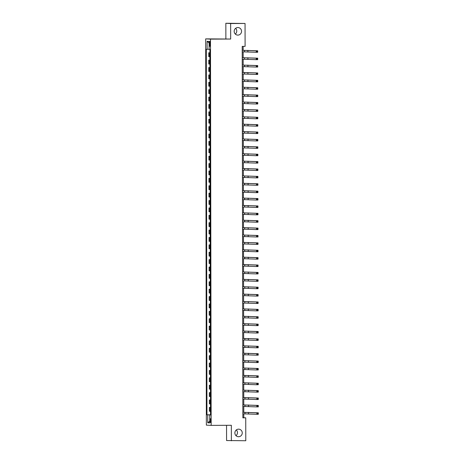 <?xml version="1.0" encoding="UTF-8"?>
<svg xmlns="http://www.w3.org/2000/svg" width="464" height="464" viewBox="0 0 464 464"><rect width="100%" height="100%" fill="white"/><g stroke="black" fill="none" stroke-linecap="round" stroke-linejoin="round"><path stroke-width="0.7" d="M236.321 429.937A3.782 3.689 -86.9 0 1 236.008 435.673M238.56 429.154A3.782 3.689 -86.9 0 1 242.254 433.028A3.782 3.689 -86.9 0 1 238.357 436.711A3.782 3.689 -86.9 0 1 234.877 432.842A3.782 3.689 -86.9 0 1 238.56 429.154M235.619 28.327A3.782 3.689 -86.9 0 1 235.306 34.063M237.858 27.544A3.782 3.689 -86.9 0 1 241.553 31.419A3.782 3.689 -86.9 0 1 237.655 35.102A3.782 3.689 -86.9 0 1 234.175 31.233A3.782 3.689 -86.9 0 1 237.858 27.544M210.824 420.633A1.891 0.418 -90.3 0 0 210.401 418.719A1.891 0.418 -90.3 0 0 209.995 420.587A1.891 0.418 -90.3 0 0 210.418 422.501A1.891 0.418 -90.3 0 0 210.824 420.633M226.542 425.308L226.571 440.539L245.787 440.736L245.746 417.832L243.803 417.728L243.791 413.813M205.685 38.872L206.358 425.117L211.161 425.378L210.488 39.133L205.685 38.872L230.666 39.04L230.643 23.531L225.84 23.264L225.869 38.779M225.84 23.264L245.056 23.461L230.643 23.531M245.056 23.461L245.096 46.365L242.214 46.377L242.863 417.844L245.746 417.832M209.351 43.152L209.351 44.451A1.833 0.4 -90.3 0 0 209.763 46.307A1.833 0.4 -90.3 0 0 210.157 44.498L210.157 43.193A1.833 0.4 -90.3 0 0 209.745 41.342A1.833 0.4 -90.3 0 0 209.351 43.152L210.157 43.146M209.102 49.306L206.318 49.248L206.956 414.804L210.523 414.793M207.106 49.294L207.089 41.313L209.09 41.424L209.102 49.404L209.885 49.445L210.523 415.002L209.74 414.961L209.751 422.936L207.756 422.826L207.744 414.851L206.956 414.804M231.368 440.8L231.345 425.285L211.161 425.378M230.666 39.04L210.488 39.133M243.791 412.316L243.78 406.423M243.78 404.927L243.768 399.04M243.762 397.544L243.757 391.651M243.751 390.154L243.739 384.262M243.739 382.765L243.728 376.872M243.728 375.376L243.716 369.489M243.716 367.987L243.704 362.1M243.699 360.603L243.693 354.711M243.687 353.214L243.675 347.321M243.675 345.825L243.664 339.932M243.664 338.436L243.652 332.549M243.646 331.052L243.641 325.16M243.635 323.663L243.623 317.77M243.623 316.274L243.612 310.381M243.612 308.885L243.6 302.992M243.6 301.496L243.588 295.609M243.583 294.112L243.577 288.219M243.571 286.723L243.559 280.83M243.559 279.334L243.548 273.441M243.548 271.945L243.536 266.058M243.53 264.555L243.525 258.668M243.519 257.172L243.507 251.279M243.507 249.783L243.496 243.89M243.496 242.394L243.484 236.501M243.484 235.004L243.472 229.117M243.467 227.621L243.461 221.728M243.455 220.232L243.443 214.339M243.443 212.843L243.432 206.95M243.432 205.453L243.42 199.561M243.414 198.064L243.409 192.177M243.403 190.681L243.391 184.788M243.391 183.292L243.38 177.399M243.38 175.902L243.368 170.01M243.368 168.513L243.356 162.626M243.351 161.124L243.345 155.237M243.339 153.741L243.327 147.848M243.327 146.351L243.316 140.459M243.316 138.962L243.304 133.069M243.298 131.573L243.293 125.686M243.287 124.19L243.275 118.297M243.275 116.8L243.264 110.908M243.264 109.411L243.252 103.518M243.252 102.022L243.24 96.129M243.235 94.633L243.229 88.746M243.223 87.249L243.211 81.357M243.211 79.86L243.2 73.967M243.2 72.471L243.188 66.578M243.182 65.082L243.177 59.195M243.171 57.693L243.159 51.806M243.159 50.309L243.153 46.371M242.863 417.728L243.803 417.728M209.89 52.838L208.748 52.786L209.89 52.78M210.517 411.301L209.374 411.249L209.368 407.409L210.511 407.404M210.505 403.912L209.363 403.86L209.351 400.02L210.499 400.014M210.494 396.529L209.345 396.471L209.339 392.631L210.488 392.625M210.482 389.139L209.334 389.087L209.328 385.242L210.47 385.236M210.465 381.75L209.322 381.698L209.316 377.858L210.459 377.853M210.453 374.361L209.31 374.309L209.299 370.469L210.447 370.463M210.441 366.972L209.293 366.92L209.287 363.08L210.436 363.074M210.43 359.588L209.281 359.536L209.276 355.691L210.424 355.685M210.418 352.199L209.27 352.147L209.264 348.302L210.407 348.302M210.401 344.81L209.258 344.758L209.252 340.918L210.395 340.912M210.389 337.421L209.241 337.369L209.235 333.529L210.383 333.523M210.378 330.032L209.229 329.979L209.223 326.14L210.372 326.134M210.366 322.648L209.218 322.596L209.212 318.751L210.354 318.745M210.349 315.259L209.206 315.207L209.2 311.361L210.343 311.361M210.337 307.87L209.194 307.818L209.183 303.978L210.331 303.972M210.325 300.481L209.177 300.428L209.171 296.589L210.32 296.583M210.314 293.097L209.165 293.039L209.16 289.2L210.308 289.194M210.302 285.708L209.154 285.656L209.148 281.81L210.291 281.805M210.285 278.319L209.142 278.267L209.136 274.427L210.279 274.421M210.273 270.93L209.125 270.877L209.119 267.038L210.267 267.032M210.262 263.54L209.113 263.488L209.107 259.649L210.256 259.643M210.25 256.157L209.102 256.105L209.096 252.259L210.238 252.254M210.233 248.768L209.09 248.716L209.084 244.87L210.227 244.864M210.221 241.379L209.078 241.326L209.067 237.487L210.215 237.481M210.209 233.989L209.061 233.937L209.055 230.098L210.204 230.092M210.198 226.6L209.049 226.548L209.044 222.708L210.192 222.703M210.186 219.217L209.038 219.165L209.032 215.319L210.175 215.313M210.169 211.828L209.026 211.775L209.02 207.93L210.163 207.93M210.157 204.438L209.009 204.386L209.003 200.547L210.151 200.541M210.146 197.049L208.997 196.997L208.991 193.157L210.14 193.152M210.134 189.666L208.986 189.608L208.98 185.768L210.122 185.762M210.117 182.277L208.974 182.224L208.968 178.379L210.111 178.373M210.105 174.887L208.962 174.835L208.951 170.996L210.099 170.99M210.093 167.498L208.945 167.446L208.939 163.606L210.088 163.601M210.082 160.109L208.933 160.057L208.928 156.217L210.076 156.211M210.07 152.726L208.922 152.673L208.916 148.828L210.059 148.822M210.053 145.336L208.91 145.284L208.904 141.439L210.047 141.433M210.041 137.947L208.893 137.895L208.887 134.055L210.035 134.05M210.03 130.558L208.881 130.506L208.875 126.666L210.024 126.66M210.018 123.169L208.87 123.117L208.864 119.277L210.006 119.271M210.001 115.785L208.858 115.733L208.852 111.888L209.995 111.882M209.989 108.396L208.846 108.344L208.835 104.499L209.983 104.499M209.977 101.007L208.829 100.955L208.823 97.115L209.972 97.109M209.966 93.618L208.817 93.566L208.812 89.726L209.96 89.72M209.948 86.234L208.806 86.176L208.8 82.337L209.943 82.331M209.937 78.845L208.794 78.793L208.788 74.948L209.931 74.942M209.925 71.456L208.777 71.404L208.771 67.564L209.919 67.558M209.914 64.067L208.765 64.015L208.759 60.175L209.908 60.169M209.902 56.678L208.754 56.625L208.748 52.786M209.908 60.227L208.759 60.175M209.919 67.616L208.771 67.564M209.931 75L208.788 74.948M209.943 82.389L208.8 82.337M209.96 89.778L208.812 89.726M209.972 97.167L208.823 97.115M209.983 104.557L208.835 104.499M209.995 111.94L208.852 111.888M210.006 119.329L208.864 119.277M210.024 126.718L208.875 126.666M210.035 134.108L208.887 134.055M210.047 141.491L208.904 141.439M210.059 148.88L208.916 148.828M210.076 156.269L208.928 156.217M210.088 163.659L208.939 163.606M210.099 171.048L208.951 170.996M210.111 178.431L208.968 178.379M210.122 185.82L208.98 185.768M210.14 193.21L208.991 193.157M210.151 200.599L209.003 200.547M210.163 207.988L209.02 207.93M210.175 215.371L209.032 215.319M210.192 222.761L209.044 222.708M210.204 230.15L209.055 230.098M210.215 237.539L209.067 237.487M210.227 244.922L209.084 244.87M210.238 252.312L209.096 252.259M210.256 259.701L209.107 259.649M210.267 267.09L209.119 267.038M210.279 274.479L209.136 274.427M210.291 281.863L209.148 281.81M210.308 289.252L209.16 289.2M210.32 296.641L209.171 296.589M210.331 304.03L209.183 303.978M210.343 311.419L209.2 311.361M210.354 318.803L209.212 318.751M210.372 326.192L209.223 326.14M210.383 333.581L209.235 333.529M210.395 340.97L209.252 340.918M210.407 348.354L209.264 348.302M210.424 355.743L209.276 355.691M210.436 363.132L209.287 363.08M210.447 370.521L209.299 370.469M210.459 377.911L209.316 377.858M210.47 385.294L209.328 385.242M210.488 392.683L209.339 392.631M210.499 400.072L209.351 400.02M210.511 407.462L209.368 407.409M207.744 414.851L210.523 414.868M210.523 414.944L209.74 414.961M209.09 43.001L207.089 41.313M207.756 422.826L209.751 421.167M242.225 51.806L256.244 52.275L256.238 50.796L257.682 50.791L242.22 50.309M242.22 50.332L256.238 50.796L256.841 51.249L256.841 51.84L257.421 51.84L257.416 51.249L256.841 51.249M257.416 51.249L257.682 50.791L257.682 52.27L256.244 52.275L256.841 51.84M257.682 52.27L257.421 51.84M242.237 59.195L256.256 59.665L256.25 58.186L257.694 58.18L242.237 57.698L256.25 58.186L256.853 58.638L256.853 59.23L257.433 59.224L257.433 58.632L256.853 58.638M257.433 58.632L257.694 58.18L257.694 59.659L256.256 59.665L256.853 59.23M257.694 59.659L257.433 59.224M242.249 66.584L256.267 67.054L256.267 65.575L257.706 65.569L242.249 65.088M242.249 65.105L256.267 65.575L256.865 66.027L256.87 66.619L257.445 66.613L257.445 66.021L256.865 66.027M257.445 66.021L257.706 65.569L257.711 67.048L256.267 67.054L256.87 66.619M257.711 67.048L257.445 66.613M242.26 73.973L256.279 74.443L256.279 72.964L257.717 72.958L242.26 72.477M242.26 72.494L256.279 72.964L256.882 73.411L256.882 74.002L257.456 74.002L257.456 73.411L256.882 73.411M257.456 73.411L257.717 72.958L257.723 74.431L256.279 74.443L256.882 74.002M257.723 74.431L257.456 74.002M242.278 81.362L256.296 81.826L256.29 80.353L257.735 80.342L242.272 79.866M242.272 79.883L256.29 80.353L256.894 80.8L256.894 81.391L257.474 81.391L257.468 80.8L256.894 80.8M257.468 80.8L257.735 80.342L257.735 81.821L256.296 81.826L256.894 81.391M257.735 81.821L257.474 81.391M242.289 88.746L256.308 89.216L256.302 87.737L257.746 87.731L242.283 87.249L256.302 87.737L256.905 88.189L256.905 88.781L257.485 88.775L257.485 88.189L256.905 88.189M257.485 88.189L257.746 87.731L257.746 89.21L256.308 89.216L256.905 88.781M257.746 89.21L257.485 88.775M242.301 96.135L256.319 96.605L256.319 95.126L257.758 95.12L242.301 94.639M242.301 94.656L256.319 95.126L256.917 95.578L256.923 96.17L257.497 96.164L257.497 95.572L256.917 95.578M257.497 95.572L257.758 95.12L257.764 96.599L256.319 96.605L256.923 96.17M257.764 96.599L257.497 96.164M242.312 103.524L256.331 103.994L256.331 102.515L257.769 102.509L242.312 102.028M242.312 102.045L256.331 102.515L256.934 102.967L256.934 103.553L257.508 103.553L257.508 102.962L256.934 102.967M257.508 102.962L257.769 102.509L257.775 103.988L256.331 103.994L256.934 103.553M257.775 103.988L257.508 103.553M242.33 110.913L256.343 111.377L256.343 109.904L257.787 109.898L242.324 109.417M242.324 109.434L256.343 109.904L256.946 110.351L256.946 110.942L257.52 110.942L257.52 110.351L256.946 110.351M257.52 110.351L257.787 109.898L257.787 111.372L256.343 111.377L256.946 110.942M257.787 111.372L257.52 110.942M242.341 118.303L256.36 118.767L256.354 117.288L257.798 117.282L242.336 116.8L256.354 117.288L256.957 117.74L256.957 118.332L257.537 118.332L257.532 117.74L256.957 117.74M257.532 117.74L257.798 117.282L257.798 118.761L256.36 118.767L256.957 118.332M257.798 118.761L257.537 118.332M242.353 125.686L256.372 126.156L256.366 124.677L257.81 124.671L242.353 124.19M242.353 124.213L256.366 124.677L256.969 125.129L256.969 125.721L257.549 125.715L257.549 125.123L256.969 125.129M257.549 125.123L257.81 124.671L257.81 126.15L256.372 126.156L256.969 125.721M257.81 126.15L257.549 125.715M242.365 133.075L256.383 133.545L256.383 132.066L257.822 132.06L242.365 131.579M242.365 131.596L256.383 132.066L256.981 132.518L256.986 133.11L257.561 133.104L257.561 132.513L256.981 132.518M257.561 132.513L257.822 132.06L257.827 133.539L256.383 133.545L256.986 133.11M257.827 133.539L257.561 133.104M242.382 140.464L256.395 140.934L256.395 139.455L257.833 139.449L242.376 138.968M242.376 138.985L256.395 139.455L256.998 139.908L256.998 140.493L257.572 140.493L257.572 139.902L256.998 139.908M257.572 139.902L257.833 139.449L257.839 140.923L256.395 140.934L256.998 140.493M257.839 140.923L257.572 140.493M242.394 147.854L256.412 148.318L256.406 146.844L257.851 146.833L242.388 146.357L256.406 146.844L257.01 147.291L257.01 147.883L257.59 147.883L257.584 147.291L257.01 147.291M257.584 147.291L257.851 146.833L257.851 148.312L256.412 148.318L257.01 147.883M257.851 148.312L257.59 147.883M242.405 155.237L256.424 155.707L256.418 154.228L257.862 154.222L242.399 153.741M242.405 153.764L256.418 154.228L257.021 154.68L257.021 155.272L257.601 155.272L257.601 154.68L257.021 154.68M257.601 154.68L257.862 154.222L257.862 155.701L256.424 155.707L257.021 155.272M257.862 155.701L257.601 155.272M242.417 162.626L256.435 163.096L256.435 161.617L257.874 161.611L242.417 161.13M242.417 161.147L256.435 161.617L257.033 162.069L257.039 162.661L257.613 162.655L257.613 162.064L257.033 162.069M257.613 162.064L257.874 161.611L257.88 163.09L256.435 163.096L257.039 162.661M257.88 163.09L257.613 162.655M242.428 170.015L256.447 170.485L256.447 169.006L257.885 169L242.428 168.519M242.428 168.536L256.447 169.006L257.05 169.459L257.05 170.05L257.624 170.044L257.624 169.453L257.05 169.459M257.624 169.453L257.885 169L257.891 170.479L256.447 170.485L257.05 170.05M257.891 170.479L257.624 170.044M242.446 177.405L256.459 177.874L256.459 176.395L257.903 176.39L242.44 175.908L256.459 176.395L257.062 176.842L257.062 177.434L257.636 177.434L257.636 176.842L257.062 176.842M257.636 176.842L257.903 176.39L257.903 177.863L256.459 177.874L257.062 177.434M257.903 177.863L257.636 177.434M242.457 184.794L256.476 185.258L256.47 183.785L257.914 183.773L242.452 183.297L256.47 183.785L257.073 184.231L257.073 184.823L257.653 184.823L257.648 184.231L257.073 184.231M257.648 184.231L257.914 183.773L257.914 185.252L256.476 185.258L257.073 184.823M257.914 185.252L257.653 184.823M242.469 192.177L256.488 192.647L256.482 191.168L257.926 191.162L242.469 190.681M242.469 190.704L256.482 191.168L257.085 191.62L257.085 192.212L257.665 192.206L257.665 191.62L257.085 191.62M257.665 191.62L257.926 191.162L257.926 192.641L256.488 192.647L257.085 192.212M257.926 192.641L257.665 192.206M242.481 199.566L256.499 200.036L256.499 198.557L257.938 198.551L242.481 198.07M242.481 198.087L256.499 198.557L257.097 199.01L257.102 199.601L257.677 199.595L257.677 199.004L257.097 199.01M257.677 199.004L257.938 198.551L257.943 200.03L256.499 200.036L257.102 199.601M257.943 200.03L257.677 199.595M242.498 206.956L256.511 207.425L256.511 205.946L257.949 205.941L242.492 205.459L256.511 205.946L257.114 206.399L257.114 206.99L257.688 206.985L257.688 206.393L257.114 206.399M257.688 206.393L257.949 205.941L257.955 207.42L256.511 207.425L257.114 206.99M257.955 207.42L257.688 206.985M242.51 214.345L256.528 214.809L256.522 213.336L257.967 213.33L242.504 212.848L256.522 213.336L257.126 213.782L257.126 214.374L257.706 214.374L257.7 213.782L257.126 213.782M257.7 213.782L257.967 213.33L257.967 214.803L256.528 214.809L257.126 214.374M257.967 214.803L257.706 214.374M242.521 221.734L256.54 222.198L256.534 220.725L257.978 220.713L242.521 220.232M242.521 220.255L256.534 220.725L257.137 221.171L257.137 221.763L257.717 221.763L257.717 221.171L257.137 221.171M257.717 221.171L257.978 220.713L257.978 222.192L256.54 222.198L257.137 221.763M257.978 222.192L257.717 221.763M242.533 229.117L256.551 229.587L256.551 228.108L257.99 228.102L242.533 227.621M242.533 227.644L256.551 228.108L257.149 228.561L257.155 229.152L257.729 229.146L257.729 228.561L257.149 228.561M257.729 228.561L257.99 228.102L257.996 229.581L256.551 229.587L257.155 229.152M257.996 229.581L257.729 229.146M242.544 236.507L256.563 236.976L256.563 235.497L258.001 235.492L242.544 235.01L256.563 235.497L257.166 235.95L257.166 236.541L257.74 236.536L257.74 235.944L257.166 235.95M257.74 235.944L258.001 235.492L258.007 236.971L256.563 236.976L257.166 236.541M258.007 236.971L257.74 236.536M242.562 243.896L256.575 244.366L256.575 242.887L258.019 242.881L242.556 242.399L256.575 242.887L257.178 243.339L257.178 243.925L257.752 243.925L257.752 243.333L257.178 243.339M257.752 243.333L258.019 242.881L258.019 244.354L256.575 244.366L257.178 243.925M258.019 244.354L257.752 243.925M242.573 251.285L256.592 251.749L256.586 250.276L258.03 250.27L242.568 249.789M242.568 249.806L256.586 250.276L257.189 250.722L257.189 251.314L257.769 251.314L257.764 250.722L257.189 250.722M257.764 250.722L258.03 250.27L258.03 251.743L256.592 251.749L257.189 251.314M258.03 251.743L257.769 251.314M242.585 258.668L256.604 259.138L256.598 257.659L258.042 257.653L242.585 257.172M242.585 257.195L256.598 257.659L257.201 258.112L257.201 258.703L257.781 258.703L257.781 258.112L257.201 258.112M257.781 258.112L258.042 257.653L258.042 259.132L256.604 259.138L257.201 258.703M258.042 259.132L257.781 258.703M242.597 266.058L256.615 266.527L256.615 265.048L258.054 265.043L242.597 264.561M242.597 264.584L256.615 265.048L257.213 265.501L257.218 266.092L257.793 266.087L257.793 265.495L257.213 265.501M257.793 265.495L258.054 265.043L258.059 266.522L256.615 266.527L257.218 266.092M258.059 266.522L257.793 266.087M242.614 273.447L256.627 273.917L256.627 272.438L258.065 272.432L242.608 271.95L256.627 272.438L257.23 272.89L257.23 273.482L257.804 273.476L257.804 272.884L257.23 272.89M257.804 272.884L258.065 272.432L258.071 273.911L256.627 273.917L257.23 273.482M258.071 273.911L257.804 273.476M242.626 280.836L256.644 281.306L256.638 279.827L258.083 279.821L242.62 279.34M242.62 279.357L256.638 279.827L257.242 280.273L257.242 280.865L257.822 280.865L257.816 280.273L257.242 280.273M257.816 280.273L258.083 279.821L258.083 281.294L256.644 281.306L257.242 280.865M258.083 281.294L257.822 280.865M242.637 288.225L256.656 288.689L256.65 287.216L258.094 287.204L242.637 286.729M242.637 286.746L256.65 287.216L257.253 287.663L257.253 288.254L257.833 288.254L257.833 287.663L257.253 287.663M257.833 287.663L258.094 287.204L258.094 288.683L256.656 288.689L257.253 288.254M258.094 288.683L257.833 288.254M242.649 295.609L256.667 296.078L256.667 294.599L258.106 294.594L242.649 294.112M242.649 294.135L256.667 294.599L257.265 295.052L257.271 295.643L257.845 295.638L257.845 295.052L257.265 295.052M257.845 295.052L258.106 294.594L258.112 296.073L256.667 296.078L257.271 295.643M258.112 296.073L257.845 295.638M242.66 302.998L256.679 303.468L256.679 301.989L258.117 301.983L242.66 301.501L256.679 301.989L257.282 302.441L257.282 303.033L257.856 303.027L257.856 302.435L257.282 302.441M257.856 302.435L258.117 301.983L258.123 303.462L256.679 303.468L257.282 303.033M258.123 303.462L257.856 303.027M242.678 310.387L256.691 310.857L256.691 309.378L258.135 309.372L242.672 308.891M242.672 308.908L256.691 309.378L257.294 309.83L257.294 310.422L257.868 310.416L257.868 309.824L257.294 309.83M257.868 309.824L258.135 309.372L258.135 310.851L256.691 310.857L257.294 310.422M258.135 310.851L257.868 310.416M242.689 317.776L256.708 318.24L256.702 316.767L258.146 316.761L242.684 316.28M242.684 316.297L256.702 316.767L257.305 317.214L257.305 317.805L257.885 317.805L257.88 317.214L257.305 317.214M257.88 317.214L258.146 316.761L258.146 318.234L256.708 318.24L257.305 317.805M258.146 318.234L257.885 317.805M242.701 325.165L256.72 325.629L256.714 324.156L258.158 324.145L242.701 323.669M242.701 323.686L256.714 324.156L257.317 324.603L257.317 325.194L257.897 325.194L257.897 324.603L257.317 324.603M257.897 324.603L258.158 324.145L258.158 325.624L256.72 325.629L257.317 325.194M258.158 325.624L257.897 325.194M242.713 332.549L256.731 333.019L256.731 331.54L258.17 331.534L242.713 331.052L256.731 331.54L257.329 331.992L257.334 332.584L257.909 332.578L257.909 331.992L257.329 331.992M257.909 331.992L258.17 331.534L258.175 333.013L256.731 333.019L257.334 332.584M258.175 333.013L257.909 332.578M242.73 339.938L256.743 340.408L256.743 338.929L258.181 338.923L242.724 338.442M242.724 338.459L256.743 338.929L257.346 339.381L257.346 339.973L257.92 339.967L257.92 339.375L257.346 339.381M257.92 339.375L258.181 338.923L258.187 340.402L256.743 340.408L257.346 339.973M258.187 340.402L257.92 339.967M242.742 347.327L256.76 347.797L256.754 346.318L258.199 346.312L242.736 345.831M242.736 345.848L256.754 346.318L257.358 346.77L257.358 347.356L257.938 347.356L257.932 346.765L257.358 346.77M257.932 346.765L258.199 346.312L258.199 347.785L256.76 347.797L257.358 347.356M258.199 347.785L257.938 347.356M242.753 354.716L256.772 355.18L256.766 353.707L258.21 353.701L242.753 353.22M242.753 353.237L256.766 353.707L257.369 354.154L257.369 354.745L257.949 354.745L257.949 354.154L257.369 354.154M257.949 354.154L258.21 353.701L258.21 355.175L256.772 355.18L257.369 354.745M258.21 355.175L257.949 354.745M242.765 362.1L256.783 362.57L256.783 361.091L258.222 361.085L242.765 360.603L256.783 361.091L257.381 361.543L257.387 362.135L257.961 362.135L257.961 361.543L257.381 361.543M257.961 361.543L258.222 361.085L258.228 362.564L256.783 362.57L257.387 362.135M258.228 362.564L257.961 362.135M242.776 369.489L256.795 369.959L256.795 368.48L258.233 368.474L242.776 367.993M242.776 368.016L256.795 368.48L257.398 368.932L257.398 369.524L257.972 369.518L257.972 368.926L257.398 368.932M257.972 368.926L258.233 368.474L258.239 369.953L256.795 369.959L257.398 369.524M258.239 369.953L257.972 369.518M242.794 376.878L256.807 377.348L256.807 375.869L258.251 375.863L242.788 375.382M242.788 375.399L256.807 375.869L257.41 376.321L257.41 376.913L257.984 376.907L257.984 376.316L257.41 376.321M257.984 376.316L258.251 375.863L258.251 377.342L256.807 377.348L257.41 376.913M258.251 377.342L257.984 376.907M242.805 384.267L256.824 384.737L256.818 383.258L258.262 383.252L242.8 382.771M242.8 382.788L256.818 383.258L257.421 383.705L257.421 384.296L258.001 384.296L257.996 383.705L257.421 383.705M257.996 383.705L258.262 383.252L258.262 384.726L256.824 384.737L257.421 384.296M258.262 384.726L258.001 384.296M242.817 391.657L256.836 392.121L256.83 390.647L258.274 390.636L242.817 390.16L256.83 390.647L257.433 391.094L257.433 391.686L258.013 391.686L258.013 391.094L257.433 391.094M258.013 391.094L258.274 390.636L258.28 392.115L256.836 392.121L257.433 391.686M258.28 392.115L258.013 391.686M242.829 399.04L256.847 399.51L256.847 398.031L258.286 398.025L242.829 397.544M242.829 397.567L256.847 398.031L257.45 398.483L257.45 399.075L258.025 399.075L258.025 398.483L257.45 398.483M258.025 398.483L258.286 398.025L258.291 399.504L256.847 399.51L257.45 399.075M258.291 399.504L258.025 399.075M242.846 406.429L256.859 406.899L256.859 405.42L258.303 405.414L242.84 404.933M242.84 404.95L256.859 405.42L257.462 405.872L257.462 406.464L258.036 406.458L258.036 405.867L257.462 405.872M258.036 405.867L258.303 405.414L258.303 406.893L256.859 406.899L257.462 406.464M258.303 406.893L258.036 406.458M242.858 413.818L256.876 414.288L256.87 412.809L258.315 412.803L242.852 412.322M242.852 412.339L256.87 412.809L257.474 413.262L257.474 413.853L258.054 413.847L258.048 413.256L257.474 413.262M258.048 413.256L258.315 412.803L258.315 414.282L256.876 414.288L257.474 413.853M258.315 414.282L258.054 413.847M209.537 56.672L209.531 52.826M209.554 64.055L209.542 60.216M209.566 71.444L209.56 67.605M209.577 78.834L209.571 74.994M209.589 86.223L209.583 82.377M209.6 93.612L209.595 89.767M209.618 100.995L209.612 97.156M209.629 108.385L209.624 104.545M209.641 115.774L209.635 111.934M209.653 123.163L209.647 119.318M209.67 130.552L209.658 126.707M209.682 137.936L209.676 134.096M209.693 145.325L209.687 141.485M209.705 152.714L209.699 148.874M209.716 160.103L209.711 156.258M209.734 167.487L209.728 163.647M209.745 174.876L209.74 171.036M209.757 182.265L209.751 178.425M209.769 189.654L209.763 185.809M209.786 197.043L209.774 193.198M209.798 204.427L209.792 200.587M209.809 211.816L209.803 207.976M209.821 219.205L209.815 215.366M209.832 226.594L209.827 222.749M209.85 233.984L209.844 230.138M209.861 241.367L209.856 237.527M209.873 248.756L209.867 244.917M209.885 256.145L209.879 252.306M209.902 263.535L209.89 259.689M209.914 270.924L209.908 267.078M209.925 278.307L209.919 274.468M209.937 285.696L209.931 281.857M209.954 293.086L209.943 289.24M209.966 300.475L209.96 296.629M209.977 307.858L209.972 304.019M209.989 315.247L209.983 311.408M210.001 322.637L209.995 318.797M210.018 330.026L210.006 326.18M210.03 337.415L210.024 333.57M210.041 344.798L210.035 340.959M210.053 352.188L210.047 348.348M210.07 359.577L210.059 355.737M210.082 366.966L210.076 363.121M210.093 374.355L210.088 370.51M210.105 381.739L210.099 377.899M210.117 389.128L210.111 385.288M210.134 396.517L210.122 392.677M210.146 403.906L210.14 400.061M210.157 411.29L210.151 407.45M210.157 44.445L209.351 44.451M244.342 50.321L244.348 51.8M247.875 50.344L247.88 51.823M244.36 57.71L244.36 59.189M247.892 57.733L247.892 59.206M244.371 65.099L244.371 66.572M247.904 65.117L247.904 66.596M244.383 72.483L244.389 73.962M247.915 72.506L247.915 73.985M244.395 79.872L244.4 81.351M247.927 79.895L247.933 81.374M244.412 87.261L244.412 88.74M247.938 87.284L247.944 88.763M244.424 94.65L244.424 96.123M247.956 94.673L247.956 96.147M244.435 102.039L244.435 103.513M247.967 102.057L247.967 103.536M244.447 109.423L244.453 110.902M247.979 109.446L247.985 110.925M244.458 116.812L244.464 118.291M247.991 116.835L247.996 118.314M244.476 124.201L244.476 125.68M248.008 124.224L248.008 125.698M244.487 131.59L244.487 133.064M248.02 131.608L248.02 133.087M244.499 138.974L244.505 140.453M248.031 138.997L248.037 140.476M244.511 146.363L244.516 147.842M248.043 146.386L248.049 147.865M244.528 153.752L244.528 155.231M248.06 153.775L248.06 155.254M244.54 161.141L244.54 162.62M248.072 161.165L248.072 162.638M244.551 168.531L244.551 170.004M248.083 168.548L248.083 170.027M244.563 175.914L244.569 177.393M248.095 175.937L248.101 177.416M244.574 183.303L244.58 184.782M248.107 183.326L248.112 184.805M244.592 190.692L244.592 192.171M248.124 190.716L248.124 192.195M244.603 198.082L244.603 199.561M248.136 198.105L248.136 199.578M244.615 205.471L244.621 206.944M248.147 205.488L248.153 206.967M244.627 212.854L244.632 214.333M248.159 212.877L248.165 214.356M244.644 220.243L244.644 221.722M248.176 220.267L248.176 221.746M244.656 227.633L244.656 229.112M248.188 227.656L248.188 229.129M244.667 235.022L244.667 236.495M248.199 235.039L248.199 236.518M244.679 242.405L244.685 243.884M248.211 242.428L248.217 243.907M244.69 249.794L244.696 251.273M248.223 249.818L248.228 251.297M244.708 257.184L244.708 258.663M248.24 257.207L248.24 258.686M244.719 264.573L244.719 266.052M248.252 264.596L248.252 266.069M244.731 271.962L244.737 273.435M248.263 271.979L248.269 273.458M244.743 279.345L244.748 280.824M248.275 279.369L248.281 280.848M244.76 286.735L244.76 288.214M248.292 286.758L248.292 288.237M244.772 294.124L244.772 295.603M248.304 294.147L248.304 295.626M244.783 301.513L244.783 302.992M248.315 301.536L248.315 303.009M244.795 308.902L244.801 310.375M248.327 308.92L248.333 310.399M244.806 316.286L244.812 317.765M248.339 316.309L248.344 317.788M244.824 323.675L244.824 325.154M248.356 323.698L248.356 325.177M244.835 331.064L244.835 332.543M248.368 331.087L248.368 332.56M244.847 338.453L244.853 339.926M248.379 338.476L248.385 339.95M244.859 345.837L244.864 347.316M248.391 345.86L248.397 347.339M244.876 353.226L244.876 354.705M248.408 353.249L248.408 354.728M244.888 360.615L244.888 362.094M248.42 360.638L248.42 362.117M244.899 368.004L244.899 369.483M248.431 368.027L248.431 369.501M244.911 375.393L244.917 376.867M248.443 375.411L248.449 376.89M244.922 382.777L244.928 384.256M248.455 382.8L248.46 384.279M244.94 390.166L244.94 391.645M248.472 390.189L248.472 391.668M244.951 397.555L244.951 399.034M248.484 397.578L248.484 399.057M244.963 404.944L244.969 406.423M248.495 404.968L248.501 406.441M244.975 412.334L244.98 413.807M248.507 412.351L248.513 413.83"/></g></svg>
